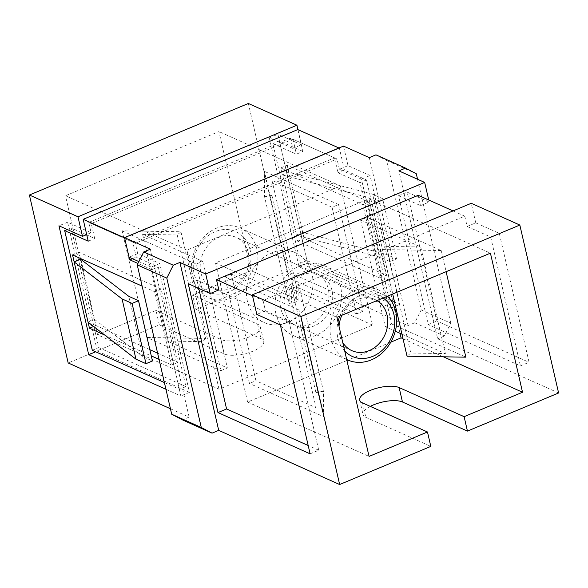 <?xml version="1.0" encoding="UTF-8"?>
<svg xmlns="http://www.w3.org/2000/svg" width="588" height="588" viewBox="0 0 588 588"><rect width="100%" height="100%" fill="white"/><g stroke="black" fill="none" stroke-linecap="round" stroke-linejoin="round"><path stroke-width="0.44" stroke-dasharray="2.94 2.21" d="M344.73 351.029A33.148 27.937 -65.9 0 1 337.865 337.909A33.148 27.937 -65.9 0 1 337.997 321.864M339.805 316.131A33.148 27.937 -65.9 0 1 383.133 298.013M346.677 359.466A38.242 32.237 -65.9 0 1 331.044 338.585A38.242 32.237 -65.9 0 1 342.877 298.822A38.242 32.237 -65.9 0 1 379.01 290.163A38.242 32.237 -65.9 0 1 387.558 296.168M339.026 326.34A28.048 23.638 114.1 0 0 339.666 334.984A28.048 23.638 114.1 0 0 342.782 342.591M275.956 313.918A38.242 32.237 -65.9 0 1 287.789 274.148A38.242 32.237 -65.9 0 1 323.922 265.497A38.242 32.237 -65.9 0 1 340.621 286.878A38.242 32.237 -65.9 0 1 328.788 326.649A38.242 32.237 -65.9 0 1 292.655 335.3A38.242 32.237 -65.9 0 1 275.956 313.918M250.135 250.091A33.148 27.937 114.1 0 0 215.157 231.672A33.148 27.937 114.1 0 0 194.091 273.523A33.148 27.937 114.1 0 0 229.07 291.942A33.148 27.937 114.1 0 0 250.135 250.091M256.956 249.415A38.242 32.237 114.1 0 0 240.249 228.026A38.242 32.237 114.1 0 0 204.117 236.677A38.242 32.237 114.1 0 0 192.283 276.448A38.242 32.237 114.1 0 0 208.99 297.837A38.242 32.237 114.1 0 0 245.123 289.178A38.242 32.237 114.1 0 0 256.956 249.415M248.334 253.016A28.048 23.638 -65.9 0 1 239.654 282.181A28.048 23.638 -65.9 0 1 213.157 288.524A28.048 23.638 -65.9 0 1 200.912 272.847A28.048 23.638 -65.9 0 1 209.585 243.682A28.048 23.638 -65.9 0 1 236.082 237.331A28.048 23.638 -65.9 0 1 248.334 253.016M280.821 308.626A28.048 23.638 114.1 0 0 293.067 324.311A28.048 23.638 114.1 0 0 319.563 317.968A28.048 23.638 114.1 0 0 328.244 288.804A28.048 23.638 114.1 0 0 315.991 273.119A28.048 23.638 114.1 0 0 289.494 279.469A28.048 23.638 114.1 0 0 280.821 308.626M247.379 301.122A38.242 32.237 -65.9 0 1 259.212 261.351A38.242 32.237 -65.9 0 1 295.345 252.7A38.242 32.237 -65.9 0 1 312.044 274.082A38.242 32.237 -65.9 0 1 300.211 313.852A38.242 32.237 -65.9 0 1 264.078 322.503A38.242 32.237 -65.9 0 1 247.379 301.122M284.577 310.31A28.048 23.638 114.1 0 0 296.822 325.995A28.048 23.638 114.1 0 0 323.319 319.651A28.048 23.638 114.1 0 0 332 290.487A28.048 23.638 114.1 0 0 319.747 274.802A28.048 23.638 114.1 0 0 293.25 281.145A28.048 23.638 114.1 0 0 284.577 310.31M376.981 300.586A28.048 23.638 114.1 0 0 374.843 299.476A28.048 23.638 114.1 0 0 341.871 315.271M231.312 274.118L224.844 276.823L249.466 383.457L255.934 380.752L231.312 274.118L291.413 301.034L316.028 407.668L255.934 380.752M390.822 342.15L347.964 360.069M346.92 360.503L247.607 402.03L215.495 262.939L368.97 198.766L400.024 333.286M385.265 326.678L391.733 323.973L367.11 217.339L360.642 220.044L385.265 326.678L395.29 331.169M453.025 210.916L464.77 216.171L263.064 300.505L265.438 310.802L256.816 314.404M252.517 295.786L263.064 300.505M464.77 216.171L467.144 226.468L475.765 222.859L499.308 233.399L529.06 362.289L436.906 321.026L407.153 192.136L429.189 202L428.733 200.038M475.765 222.859L471.253 203.294M558.6 392.975L437.648 338.813L398.877 170.887M297.947 129.632L301.446 144.802L277.911 134.255L307.664 263.145L399.818 304.415L370.065 175.525L348.022 165.654L343.51 146.089M369.301 157.643L408.072 325.568L287.12 271.406L195.966 309.516L260.947 338.614A21.675 7.791 167 0 1 263.747 341.4A21.675 7.791 167 0 1 248.981 352.616A21.675 7.791 167 0 1 224.307 353.939L159.319 324.841L68.171 362.95M248.349 103.473L287.12 271.406M88.744 222.448L290.45 138.107L337.027 158.966L135.321 243.3L88.744 222.448L91.118 232.738L67.583 222.198L97.336 351.087L95.675 351.786M170.439 408.748L189.123 417.113L150.352 249.187M189.123 417.113L182.471 419.898M375.952 154.857L386.72 160.524L421.206 309.913L414.724 322.79L408.072 325.568M421.206 309.913L450.783 323.157L444.3 336.035L437.648 338.813M414.724 322.79L444.3 336.035M370.293 406.381A21.675 7.791 -13 0 0 363.024 414.525A21.675 7.791 -13 0 0 365.817 417.311L430.806 446.41M386.72 160.524L416.297 173.769M417.561 179.252L450.783 323.157M165.948 389.278L180.869 395.959L151.116 267.07L138.856 261.587M159.319 324.841L155.989 310.42L97.579 334.844L65.466 195.753L218.942 131.587L251.054 270.671L192.636 295.095L195.966 309.516M155.989 310.42L220.978 339.519A21.675 7.791 -13 0 0 245.652 338.196A21.675 7.791 -13 0 0 260.418 326.987A21.675 7.791 -13 0 0 257.618 324.201L192.636 295.095M219.03 389.234L186.918 250.143L340.393 185.97L372.505 325.061L219.03 389.234L97.579 334.844M372.505 325.061L251.054 270.671M340.393 185.97L218.942 131.587M186.918 250.143L65.466 195.753M363.156 311.177L356.688 313.882L332.066 207.248L338.534 204.543L363.156 311.177L289.031 277.984L289.215 303.445L264.593 196.811L264.416 171.351L289.031 277.984M202.735 261.322L227.358 367.956L220.89 370.661L196.267 264.027L202.735 261.322L142.634 234.406L167.257 341.04L227.358 367.956M67.583 222.198L58.962 225.807M91.118 232.738L86.701 234.59M290.45 138.107L292.824 148.404L301.446 144.802M292.824 148.404L269.282 137.864L299.042 266.754L391.196 308.016L361.436 179.127L339.401 169.263L348.022 165.654M339.401 169.263L337.027 158.966M97.336 351.087L189.49 392.358L159.738 263.468L137.702 253.597L135.321 243.3M137.702 253.597L129.073 257.206M159.738 263.468L151.116 267.07M189.49 392.358L180.869 395.959M269.282 137.864L277.911 134.255M299.042 266.754L307.664 263.145M391.196 308.016L399.818 304.415M361.436 179.127L370.065 175.525M332.066 207.248L271.972 180.332L272.075 195.312L296.69 301.945L289.215 303.445M272.075 195.312L264.593 196.811M271.972 180.332L296.587 286.966L296.69 301.945M356.688 313.882L296.587 286.966M338.534 204.543L264.416 171.351M142.634 234.406L177.231 234.965L180.95 231.782L122.15 230.834L146.772 337.468L220.89 370.661M122.15 230.834L196.267 264.027M180.95 231.782L205.572 338.423L146.772 337.468M205.572 338.423L201.846 341.606L167.257 341.04M177.231 234.965L201.846 341.606M403.008 338.725L443.389 356.806M247.607 402.03L369.058 456.413M215.495 262.939L336.946 317.329M368.97 198.766L490.421 253.156M265.438 310.802L288.98 321.342L280.358 324.951M288.98 321.342L318.733 450.232L310.111 453.84M318.733 450.232L308.193 445.513M198.751 288.399L196.826 280.072L188.204 283.681M196.826 280.072L218.861 289.943M467.144 226.468L490.686 237.008L520.439 365.898L428.285 324.627L398.532 195.738L420.567 205.609L418.193 195.312M420.567 205.609L429.189 202M520.439 365.898L529.06 362.289M490.686 237.008L499.308 233.399M398.532 195.738L407.153 192.136M428.285 324.627L436.906 321.026M323.584 416.649L298.969 310.016L298.785 284.555L323.407 391.189L323.584 416.649L249.466 383.457M323.407 391.189L315.925 392.688L316.028 407.668M298.785 284.555L291.31 286.055L315.925 392.688M291.31 286.055L291.413 301.034M298.969 310.016L224.844 276.823M360.642 220.044L420.743 246.96L386.154 246.394L410.769 353.035L407.05 356.218M386.154 246.394L382.428 249.577L392.688 294.022M420.743 246.96L445.366 353.594L410.769 353.035M401.957 334.153L445.366 353.594M367.11 217.339L441.228 250.532L446.116 271.685M441.228 250.532L382.428 249.577M391.733 323.973L465.85 357.166M149.837 349.654L95.925 325.509L80.916 259.345M157.599 353.131L178.061 362.296L161.149 289.039L79.013 252.259L80.453 258.507M91.25 223.565L132.814 242.183L334.521 157.849L292.949 139.231L91.25 223.565L94.697 238.5L86.789 234.957M86.318 234.744L71.155 227.953L98.769 347.574L185.918 386.595L158.304 266.981L136.262 257.11L132.814 242.183M79.013 252.259L72.544 254.964M297.815 129.573L302.864 151.454L296.396 154.159L272.861 143.619L300.475 263.24L387.624 302.261L360.003 182.648L337.968 172.776L334.521 157.849M292.949 139.231L296.396 154.159M88.229 241.198L94.697 238.5M67.333 229.555L71.155 227.953M92.309 350.279L98.769 347.574M164.397 382.56L179.45 389.3L185.918 386.595M179.45 389.3L151.836 269.686L158.304 266.981M132.447 258.713L136.262 257.11M151.836 269.686L137.915 263.453M302.864 151.454L279.329 140.914L306.943 260.535L394.085 299.557L366.471 179.943L344.436 170.072L337.968 172.776M344.436 170.072L339.386 148.191L338.953 147.992M129.206 257.265L124.744 237.934L339.386 148.191M159.039 359.378L171.593 365.001L154.681 291.744L142.127 286.121M104.715 335.05L151.278 355.902M178.061 362.296L171.593 365.001M95.925 325.509L93.617 326.48M94.536 319.482L88.068 322.187M161.149 289.039L154.681 291.744M94.83 319.615L142.73 356.622L152.454 360.973M142.73 356.622L128.816 296.345M296.536 235.281L297.631 241.176L379.767 277.962L362.855 204.705L280.719 167.925L282.321 174.879L288.789 172.174L372.608 194.158L382.626 198.641L376.158 201.346L366.434 196.995L282.615 175.011L296.536 235.281L380.348 257.265L390.072 261.623L376.158 201.346M287.179 165.221L304.092 238.471L386.235 275.257L369.323 202L287.179 165.221L280.719 167.925M279.329 140.914L272.861 143.619M306.943 260.535L300.475 263.24M394.085 299.557L387.624 302.261M366.471 179.943L360.003 182.648M297.631 241.176L304.092 238.471M379.767 277.962L386.235 275.257M296.234 235.149L302.702 232.444L386.522 254.428L396.54 258.918L390.072 261.623M362.855 204.705L369.323 202M380.348 257.265L366.434 196.995M396.54 258.918L382.626 198.641M386.522 254.428L372.608 194.158M220.978 339.519L224.307 353.939M257.618 324.201L260.947 338.614M362.487 402.89L365.817 417.311M379.01 290.163L323.922 265.497M293.067 324.311L213.157 288.524M240.249 228.026L295.345 252.7M351.918 350.668L296.822 325.995M374.843 299.476L319.747 274.802M260.418 326.987L263.747 341.4M208.99 297.837L264.078 322.503M315.991 273.119L236.082 237.331M359.694 400.105L363.024 414.525M346.685 359.496L292.655 335.3"/><path stroke-width="0.88" d="M337.997 321.864A33.148 27.937 -65.9 0 1 339.805 316.131M383.133 298.013A33.148 27.937 -65.9 0 1 393.909 314.477A33.148 27.937 -65.9 0 1 379.62 352.44A33.148 27.937 -65.9 0 1 344.73 351.029M387.558 296.168A38.242 32.237 -65.9 0 1 395.717 311.552A38.242 32.237 -65.9 0 1 383.883 351.323A38.242 32.237 -65.9 0 1 347.751 359.974A38.242 32.237 -65.9 0 1 346.677 359.466M342.782 342.591A28.048 23.638 114.1 0 0 351.918 350.668A28.048 23.638 114.1 0 0 378.415 344.318A28.048 23.638 114.1 0 0 387.088 315.153A28.048 23.638 114.1 0 0 376.981 300.586M341.871 315.271A28.048 23.638 114.1 0 0 339.026 326.34M400.024 333.286L401.082 337.857L390.822 342.15M347.964 360.069L346.92 360.503M443.389 356.806L522.534 392.247L490.421 253.156L336.946 317.329L369.058 456.413L427.476 431.989L430.806 446.41L339.651 484.527L300.88 316.594L519.829 225.05L471.253 203.294L252.303 294.838L256.816 314.404L280.358 324.951L310.111 453.84L217.957 412.57L188.204 283.681L210.239 293.552L218.861 289.943L216.487 279.645L418.193 195.312L453.025 210.916M216.487 279.645L252.517 295.786M405.529 168.102L398.877 170.887L424.668 182.434L205.719 273.979L179.928 262.432L173.276 265.21L143.7 251.965L150.352 249.187L124.56 237.633L343.51 146.089L369.301 157.643L375.952 154.857L405.529 168.102L416.297 173.769L417.561 179.252M300.88 316.594L252.303 294.838M519.829 225.05L558.6 392.975L467.445 431.092L402.464 401.994A21.675 7.791 -13 0 0 370.293 406.381M424.668 182.434L428.733 200.038M210.239 293.552L205.719 273.979M339.651 484.527L218.699 430.357L179.928 262.432M522.534 392.247L464.116 416.671L467.445 431.092M218.699 430.357L212.047 433.143L201.28 427.476L166.794 278.087L173.276 265.21M170.439 408.748L68.171 362.95L29.4 195.025L248.349 103.473L296.933 125.229L297.947 129.632M296.933 125.229L77.983 216.774L82.496 236.347L58.962 225.807L88.715 354.696L165.948 389.278M29.4 195.025L77.983 216.774M212.047 433.143L182.471 419.898L171.703 414.231L137.217 264.843L143.7 251.965M171.703 414.231L201.28 427.476M137.217 264.843L166.794 278.087M138.856 261.587L129.073 257.206L124.56 237.633M95.675 351.786L88.715 354.696M86.701 234.59L82.496 236.347M427.476 431.989L362.487 402.89A21.675 7.791 167 0 1 359.694 400.105A21.675 7.791 167 0 1 374.46 388.896A21.675 7.791 167 0 1 399.134 387.573L464.116 416.671M401.082 337.857L403.008 338.725M308.193 445.513L226.578 408.961L217.957 412.57M226.578 408.961L198.751 288.399M392.688 294.022L407.05 356.218L465.85 357.166L446.116 271.685M395.29 331.169L401.957 334.153M149.837 349.654L157.599 353.131M80.453 258.507L80.615 259.212L128.816 296.345L138.54 300.703L132.072 303.401L122.054 298.917L74.154 261.917L80.615 259.212M86.789 234.957L86.318 234.744M142.127 286.121L72.544 254.964L89.457 328.214L104.715 335.05M124.612 237.868L83.173 219.317L297.815 129.573L338.953 147.992M83.173 219.317L88.229 241.198L64.687 230.658L67.333 229.555M64.687 230.658L92.309 350.279L164.397 382.56M137.915 263.453L129.801 259.815L132.447 258.713M129.801 259.815L129.206 257.265M151.278 355.902L159.039 359.378M93.617 326.48L89.457 328.214M88.068 322.187L135.968 359.187L145.986 363.678L152.454 360.973L138.54 300.703M145.986 363.678L132.072 303.401M135.968 359.187L122.054 298.917M399.134 387.573L402.464 401.994M347.751 359.974L346.685 359.496"/></g></svg>
